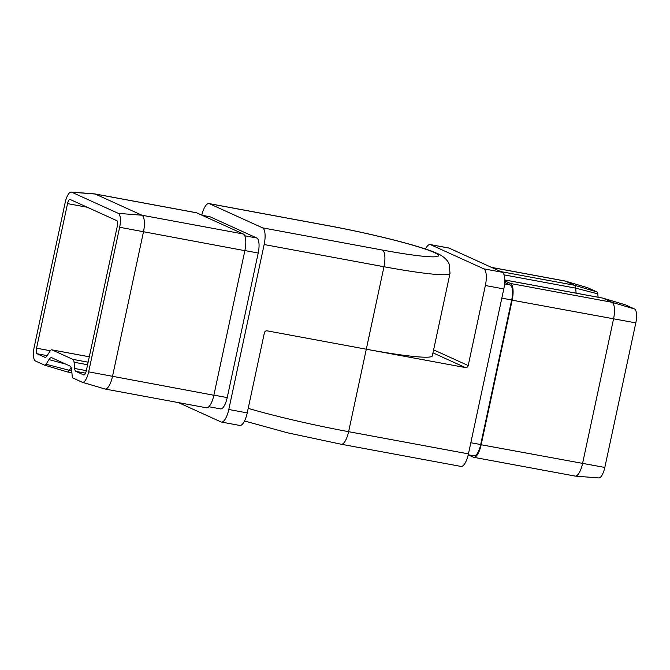 <?xml version="1.0" encoding="UTF-8"?>
<svg xmlns="http://www.w3.org/2000/svg" width="670" height="670" viewBox="0 0 670 670"><rect width="100%" height="100%" fill="white"/><g stroke="black" fill="none" stroke-linecap="round" stroke-linejoin="round"><path stroke-width="1" d="M72.879 359.363A7.462 2.513 -79.5 0 1 74.085 362.252L74.671 368.483A7.462 2.513 -79.5 0 0 75.877 371.373L83.691 374.924A4.975 1.675 100.5 0 0 83.825 374.966A4.975 1.675 100.5 0 0 86.296 370.778L117.292 226.209A4.975 1.675 -79.5 0 0 116.773 220.648L70.141 199.476A4.975 1.675 100.5 0 0 70.007 199.434A4.975 1.675 100.5 0 0 67.536 203.613L36.54 348.191A4.975 1.675 -79.5 0 0 37.068 353.752L44.882 357.303A7.462 2.513 -79.5 0 0 45.083 357.361A7.462 2.513 -79.5 0 0 47.001 355.921L49.923 351.281A7.462 2.513 100.5 0 1 51.841 349.841A7.462 2.513 100.5 0 1 52.042 349.899L72.879 359.363L88.138 362.194M433.616 349.857L468.204 365.56A2.487 2.337 -65.6 0 1 465.382 367.562L366.297 349.212L383.977 266.735A99.537 7.789 -167.9 0 0 450.006 273.394L432.326 355.862A99.537 7.789 -167.9 0 1 366.297 349.212L267.213 330.854A2.487 2.337 -65.6 0 0 264.382 332.856L247.222 412.904A14.933 5.025 100.5 0 1 239.81 425.45L221.376 422.041A14.933 5.025 -79.5 0 0 228.788 409.487L247.222 412.904M221.376 422.041A14.933 5.025 -79.5 0 1 220.974 421.916L178.48 402.62M209.375 203.697L262.581 227.859L382.403 250.052A84.604 6.625 12.1 0 0 434.152 252.481A84.604 6.625 12.1 0 0 329.196 225.891L209.375 203.697A14.933 5.025 -79.5 0 0 208.973 203.571A14.933 5.025 -79.5 0 0 201.779 215.145M382.403 250.052A14.933 5.025 100.5 0 1 383.977 266.735L264.156 244.542L228.788 409.487M202.106 215.296L209.802 216.72A13.434 4.523 100.5 0 1 210.162 216.837L256.794 238.009A13.434 4.523 100.5 0 1 258.21 253.026L227.222 397.595A13.434 4.523 100.5 0 1 220.547 408.893L208.873 406.732M264.156 244.542A14.933 5.025 -79.5 0 0 262.581 227.859M118.33 213.37L141.889 215.212A14.933 5.025 100.5 0 1 143.464 231.895L112.476 376.473A14.933 5.025 100.5 0 1 105.056 389.019A14.933 5.025 100.5 0 1 104.888 388.977L82.326 382.269A12.445 4.188 100.5 0 1 82.134 382.202L73.022 378.056A4.975 1.675 100.5 0 1 72.218 376.138L71.631 369.899A9.958 3.35 -79.5 0 0 70.023 366.055L51.774 357.763A9.958 3.35 -79.5 0 0 51.623 357.713A9.958 3.35 -79.5 0 0 48.952 359.606L46.029 364.246A4.975 1.675 100.5 0 1 44.697 365.192A4.975 1.675 100.5 0 1 44.622 365.167L35.502 361.029A12.445 4.188 100.5 0 1 34.195 347.119L65.183 202.549A12.445 4.188 100.5 0 1 71.213 192.072A12.445 4.188 100.5 0 1 71.698 192.198L118.33 213.37A12.445 4.188 100.5 0 1 119.637 227.272L88.649 371.842A12.445 4.188 100.5 0 1 82.326 382.269M71.213 192.072L94.679 193.89A14.933 5.025 100.5 0 1 94.864 193.915A14.933 5.025 100.5 0 1 95.266 194.04L141.889 215.212L243.285 233.989A14.933 5.025 100.5 0 1 244.86 250.672L213.864 395.25A14.933 5.025 100.5 0 1 206.452 407.796L105.056 389.019M243.285 233.989L196.653 212.817A14.933 5.025 100.5 0 0 196.251 212.692L94.864 193.915M71.129 367.503L69.261 370.485A7.462 2.513 100.5 0 1 67.343 371.925A7.462 2.513 100.5 0 1 67.26 371.9A7.462 2.513 100.5 0 1 67.142 371.858L44.773 365.209M468.204 365.56L485.365 285.512A14.933 5.025 -79.5 0 0 483.79 268.829L502.224 272.246L449.026 248.084L430.592 244.676A14.933 5.025 -79.5 0 0 430.19 244.55A14.933 5.025 -79.5 0 0 425.475 249.014M483.79 268.829L430.592 244.676M366.297 349.212L348.618 431.681L468.439 453.875L503.798 288.929L485.365 285.512M430.19 244.55L448.624 247.959A14.933 5.025 100.5 0 1 449.026 248.084M502.224 272.246A14.933 5.025 100.5 0 1 503.798 288.929M468.439 453.875A14.933 5.025 100.5 0 1 461.027 466.429L341.197 444.235A14.933 5.025 -79.5 0 0 348.618 431.681A99.537 7.789 12.1 0 1 248.202 408.357M468.221 454.855L473.347 457.183A14.933 5.025 -79.5 0 0 473.749 457.308L575.136 476.085A14.933 5.025 -79.5 0 0 575.321 476.11A14.933 5.025 -79.5 0 0 582.557 463.54L613.544 318.962A14.933 5.025 -79.5 0 0 611.97 302.279L602.858 298.142A7.462 2.513 -79.5 0 0 602.74 298.1A7.462 2.513 -79.5 0 0 602.657 298.075A7.462 2.513 -79.5 0 0 602.447 298.066M473.749 457.308A14.933 5.025 -79.5 0 0 481.161 444.754L512.156 300.185A14.933 5.025 -79.5 0 0 510.582 283.502L504.744 280.847M576.133 293.167L575.664 288.134A7.462 2.513 -79.5 0 0 574.458 285.244L565.338 281.107A14.933 5.025 -79.5 0 0 565.111 281.023A14.933 5.025 -79.5 0 0 564.944 280.981L491.52 267.38M468.238 454.771L474.025 455.843A13.434 4.523 -79.5 0 0 480.692 444.545L511.687 299.976A13.434 4.523 -79.5 0 0 510.272 284.959L504.686 282.422M598.101 297.237L597.782 293.862A4.975 1.675 -79.5 0 0 596.978 291.944L587.866 287.798A12.445 4.188 -79.5 0 0 587.674 287.731A12.445 4.188 -79.5 0 0 587.481 287.69M575.321 476.11L598.787 477.928A12.445 4.188 -79.5 0 0 604.817 467.451L635.805 322.881A12.445 4.188 -79.5 0 0 634.498 308.971L625.378 304.833A4.975 1.675 -79.5 0 0 625.303 304.808A4.975 1.675 -79.5 0 0 625.227 304.791M88.649 371.842L213.864 395.25M119.637 227.272L244.86 250.672M71.698 192.198L95.266 194.04L196.653 212.817M46.029 364.246L71.724 370.937M202.281 215.372L210.162 216.837M213.889 395.124L227.222 397.595M244.885 250.555L258.21 253.026M244.784 235.781L256.794 238.009M48.952 359.606L65.752 364.111M52.042 349.899L89.294 356.8M74.085 362.252L87.594 364.748M74.671 368.483L86.329 370.644M75.877 371.373L85.551 373.165M67.536 203.613L87.335 207.281M36.54 348.191L50.3 350.737M37.068 353.752L47.185 355.628M450.006 273.394L449.185 264.248C448.506 261.828 444.754 256.535 437.2 253.444C421.262 246.049 371.548 233.688 328.803 225.765A14.933 5.025 100.5 0 1 329.196 225.891M465.382 367.562L432.971 352.847M625.378 304.833L602.858 298.142L504.736 279.968M634.498 308.971L611.97 302.279L510.582 283.502M635.805 322.881L512.156 300.185M604.817 467.451L481.161 444.754M587.866 287.798L565.338 281.107L491.713 267.472M596.978 291.944L574.458 285.244L500.833 271.61M597.782 293.862L575.664 288.134L504.041 274.868M510.272 284.959L504.577 283.904M511.687 299.976L501.822 298.15M480.692 444.545L470.834 442.719M67.343 371.925L71.899 372.763M44.697 365.192L67.26 371.9M51.841 349.841L89.303 356.775M328.803 225.765L208.973 203.571M602.657 298.075L504.736 279.943M587.674 287.731L565.111 281.023M625.303 304.808L602.74 298.1M341.197 444.235L287.74 432.862L244.525 420.986"/></g></svg>
